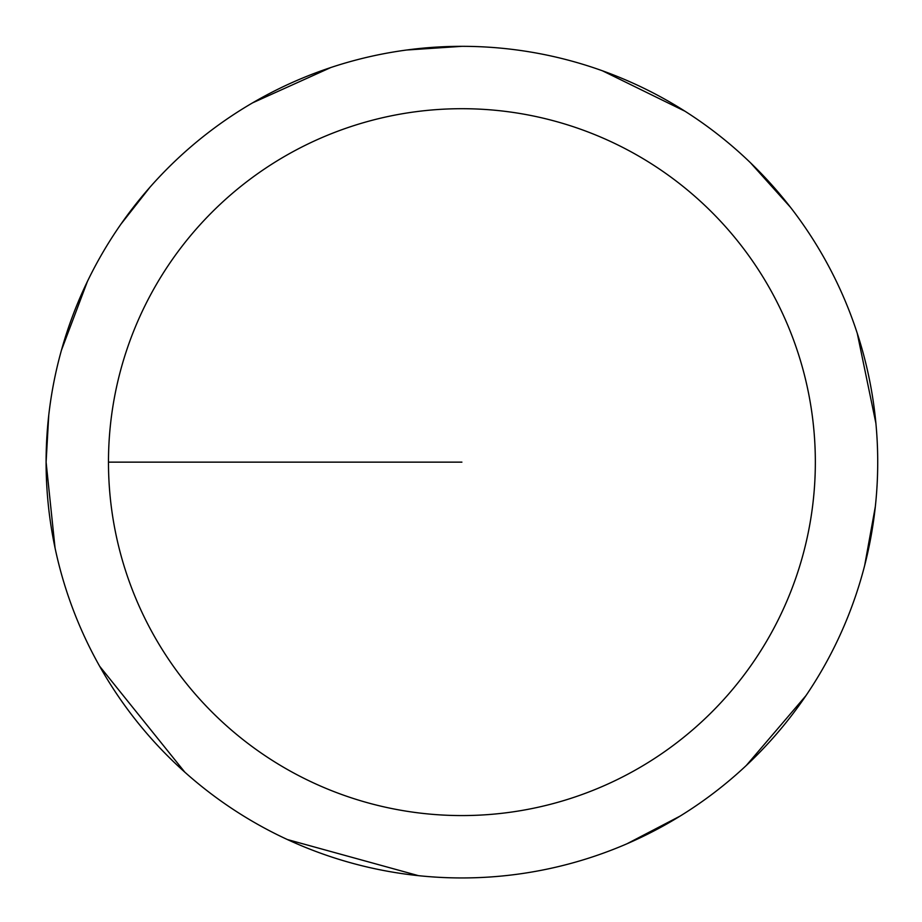 <?xml version="1.0" encoding="UTF-8"?>
<svg xmlns="http://www.w3.org/2000/svg" width="922" height="922" viewBox="0 0 922 922"><rect width="100%" height="100%" fill="white"/><g stroke="black" fill="none" stroke-linecap="round" stroke-linejoin="round"><path stroke-width="1.38" d="M108.473 462.141A353.437 353.437 0 0 1 638.623 156.049A353.437 353.437 0 0 1 638.623 768.222A353.437 353.437 0 0 1 108.473 462.141L461.91 462.141M48.751 415.211L46.1 462.141A415.81 415.81 0 0 1 669.81 102.031A415.81 415.81 0 0 1 669.81 822.24A415.81 415.81 0 0 1 46.1 462.141L55.043 547.91M99.622 666.214L184.849 772.198M287.376 839.539L418.496 875.669M627.041 843.745L680.113 816.085M746.324 765.456L805.989 695.603M864.652 565.543L875.324 506.651M875.9 423.302L857.276 333.361M790.465 207.289L750.473 162.756M684.965 111.216L602.469 70.81M461.91 46.331L406.51 50.03M330.837 67.525L252.593 102.849M150.009 187.154L120.966 224.115M87.475 281.302L61.463 350.164"/></g></svg>

